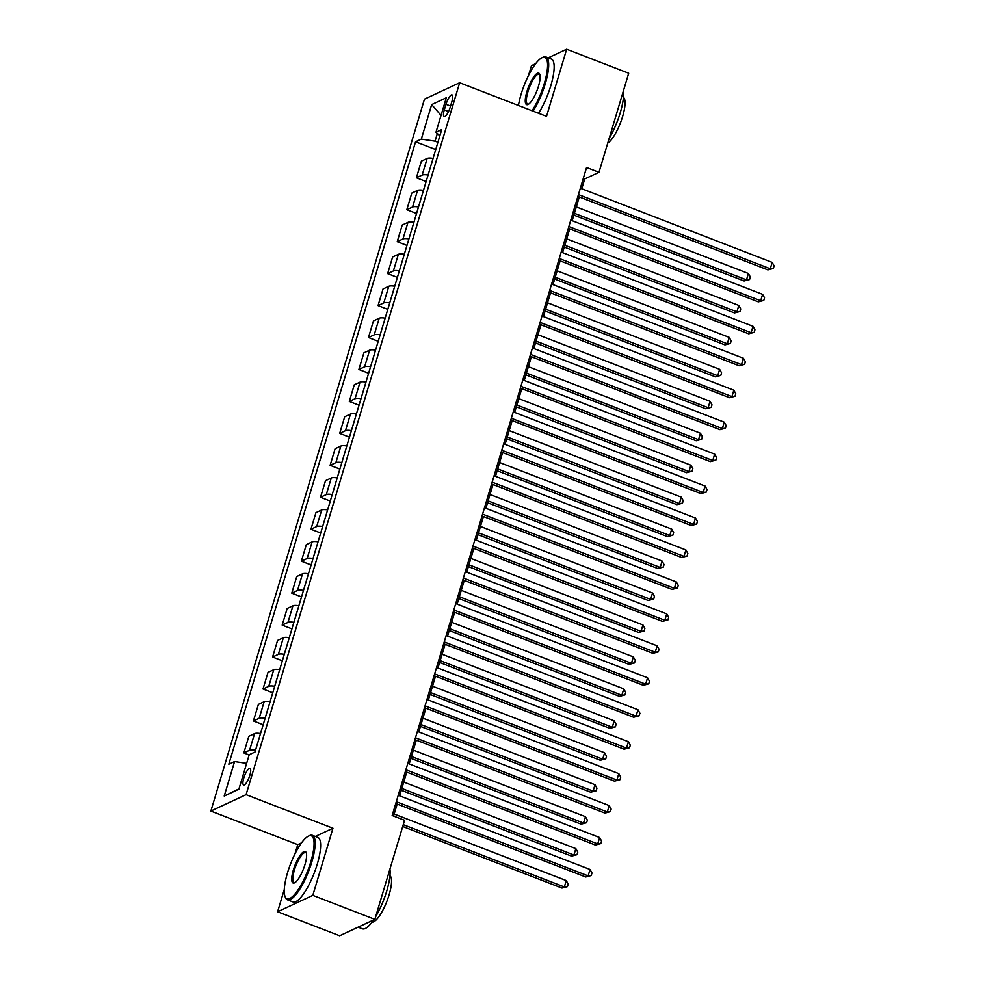 <?xml version="1.0" encoding="UTF-8"?>
<svg xmlns="http://www.w3.org/2000/svg" width="985" height="985" viewBox="0 0 985 985"><rect width="100%" height="100%" fill="white"/><g stroke="black" fill="none" stroke-linecap="round" stroke-linejoin="round"><path stroke-width="1.48" d="M249.845 775.318A8.853 2.426 -68.9 0 0 249.993 768.472A8.853 2.426 -68.9 0 0 243.751 778.15A8.853 2.426 -68.9 0 0 243.603 784.983A8.853 2.426 -68.9 0 0 249.845 775.318M301.533 842.889L297.741 844.65L294.934 854.02M284.296 889.455L277.61 911.753L339.653 935.75L374.854 919.35L404.576 820.296L392.165 815.494L586.567 167.499L598.979 172.301L628.701 73.247L566.658 49.25L548.202 57.844M297.741 844.65L210.876 811.061L424.461 99.153L459.663 82.752L246.09 794.661L210.876 811.061M535.68 63.68L531.457 65.65L528.452 75.66M446.008 104.287L444.309 109.914A8.569 2.339 -68.9 0 0 444.173 116.538A8.569 2.339 -68.9 0 0 450.219 107.168L451.906 101.541A8.569 2.339 -68.9 0 0 452.041 94.917A8.569 2.339 -68.9 0 0 446.008 104.287L450.551 106.048M437.34 133.529L435.05 141.163L421.321 139.107L415.559 141.778L228.815 764.212L234.578 761.54L246.644 763.35M421.321 139.107L431.676 104.595L446.328 97.761L435.973 132.273L439.852 135.831M234.578 761.54L224.223 796.04L238.875 789.219L249.23 754.707L254.992 752.023L441.723 129.589L435.973 132.273M277.61 911.753L312.811 895.353L374.854 919.35M312.811 895.353L332.942 828.25L246.09 794.661M459.663 82.752L546.527 116.353L566.658 49.25M581.766 188.751L584.708 178.95L598.979 172.301M393.569 816.036L397.164 804.055M399.627 795.843L406.756 772.105M409.218 763.892L416.335 740.154M418.797 731.941L425.926 708.203M428.389 699.99L435.505 676.252M437.968 668.039L445.097 644.301M447.559 636.088L454.688 612.338M457.151 604.137L464.267 580.387M466.73 572.187L473.859 548.436M476.321 540.223L483.438 516.485M485.9 508.272L493.029 484.534M495.492 476.321L502.609 452.583M505.071 444.37L512.2 420.632M514.663 412.419L521.791 388.681M524.254 380.469L531.371 356.718M533.833 348.518L540.962 324.767M543.424 316.567L550.541 292.816M553.004 284.616L560.133 260.865M562.595 252.652L569.712 228.914M572.174 220.702L579.303 196.963M437.919 142.283L435.05 141.163M583.305 178.408L584.708 178.95M415.559 141.778L435.727 149.585M433.08 158.4A11.069 2.906 -163.3 0 0 427.133 158.474L421.383 161.146L416.396 177.768L426.148 181.535M255.546 750.151A11.069 2.906 -163.3 0 0 249.599 750.225L243.849 752.909L249.156 754.966M243.849 752.909L248.836 736.3L254.586 733.616A11.069 2.906 -163.3 0 1 260.532 733.542M265.137 718.2A11.069 2.906 -163.3 0 0 259.19 718.274L253.428 720.958L263.18 724.726M253.428 720.958L258.415 704.349L264.177 701.665A11.069 2.906 -163.3 0 1 270.124 701.591M274.716 686.25A11.069 2.906 -163.3 0 0 268.77 686.323L263.02 689.008L272.759 692.775M263.02 689.008L268.006 672.386L273.756 669.714A11.069 2.906 -163.3 0 1 279.703 669.64M284.308 654.299A11.069 2.906 -163.3 0 0 278.361 654.372L272.599 657.057L282.35 660.824M272.599 657.057L277.585 640.435L283.348 637.763A11.069 2.906 -163.3 0 1 289.295 637.677M293.899 622.348A11.069 2.906 -163.3 0 0 287.952 622.421L282.19 625.106L291.942 628.873M282.19 625.106L287.177 608.484L292.927 605.8A11.069 2.906 -163.3 0 1 298.874 605.726M303.478 590.397A11.069 2.906 -163.3 0 0 297.532 590.471L291.782 593.155L301.521 596.922M291.782 593.155L296.756 576.533L302.518 573.849A11.069 2.906 -163.3 0 1 308.465 573.775M313.07 558.446A11.069 2.906 -163.3 0 0 307.123 558.52L301.361 561.191L311.112 564.971M301.361 561.191L306.347 544.582L312.11 541.898A11.069 2.906 -163.3 0 1 318.056 541.824M322.649 526.482A11.069 2.906 -163.3 0 0 316.702 526.569L310.952 529.24L320.691 533.008M310.952 529.24L315.939 512.631L321.689 509.947A11.069 2.906 -163.3 0 1 327.636 509.873M332.24 494.532A11.069 2.906 -163.3 0 0 326.294 494.605L320.531 497.29L330.283 501.057M320.531 497.29L325.518 480.68L331.28 477.996A11.069 2.906 -163.3 0 1 337.227 477.922M341.82 462.581A11.069 2.906 -163.3 0 0 335.873 462.654L330.123 465.339L339.862 469.106M330.123 465.339L335.109 448.729L340.859 446.045A11.069 2.906 -163.3 0 1 346.806 445.971M351.411 430.63A11.069 2.906 -163.3 0 0 345.464 430.704L339.702 433.388L349.453 437.155M339.702 433.388L344.688 416.766L350.451 414.094A11.069 2.906 -163.3 0 1 356.398 414.02M361.002 398.679A11.069 2.906 -163.3 0 0 355.056 398.753L349.293 401.437L359.045 405.204M349.293 401.437L354.28 384.815L360.03 382.143A11.069 2.906 -163.3 0 1 365.977 382.057M370.582 366.728A11.069 2.906 -163.3 0 0 364.635 366.802L358.885 369.486L368.624 373.253M358.885 369.486L363.871 352.864L369.621 350.18A11.069 2.906 -163.3 0 1 375.568 350.106M380.173 334.777A11.069 2.906 -163.3 0 0 374.226 334.851L368.464 337.535L378.215 341.302M368.464 337.535L373.45 320.913L379.213 318.229A11.069 2.906 -163.3 0 1 385.16 318.155M389.752 302.826A11.069 2.906 -163.3 0 0 383.805 302.9L378.055 305.572L387.794 309.352M378.055 305.572L383.042 288.962L388.792 286.278A11.069 2.906 -163.3 0 1 394.739 286.204M399.344 270.863A11.069 2.906 -163.3 0 0 393.397 270.949L387.634 273.621L397.386 277.388M387.634 273.621L392.621 257.011L398.383 254.327A11.069 2.906 -163.3 0 1 404.33 254.253M408.923 238.912A11.069 2.906 -163.3 0 0 402.976 238.986L397.226 241.67L406.965 245.437M397.226 241.67L402.212 225.06L407.962 222.376A11.069 2.906 -163.3 0 1 413.909 222.302M418.514 206.961A11.069 2.906 -163.3 0 0 412.567 207.035L406.817 209.719L416.556 213.486M406.817 209.719L411.792 193.109L417.554 190.425A11.069 2.906 -163.3 0 1 423.501 190.351M428.106 175.01A11.069 2.906 -163.3 0 0 422.159 175.084L416.396 177.768M441.034 115.393L431.676 104.595M224.223 796.04L238.973 788.874M332.942 828.25L315.323 836.462M577.899 196.421L767.881 269.902L770.27 268.794L578.441 194.599M772.178 262.404L774.124 265.901L773.348 268.462L770.27 268.794L772.178 262.404L580.362 188.209M773.348 268.462L767.881 269.902M573.849 215.136L744.094 280.984L746.482 279.875L748.391 273.485L576.311 206.924M574.403 213.314L746.482 279.875L749.56 279.543L744.094 280.984M748.391 273.485L750.336 276.982L749.56 279.543M568.308 228.372L758.302 301.853L760.679 300.745L568.85 226.55M762.599 294.355L764.532 297.852L763.769 300.413L760.679 300.745L762.599 294.355L570.771 220.16M763.769 300.413L758.302 301.853M558.729 260.323L748.711 333.804L751.087 332.696L559.271 258.501M753.008 326.306L754.941 329.803L754.178 332.364L751.087 332.696L753.008 326.306L561.191 252.111M754.178 332.364L748.711 333.804M549.137 292.274L739.132 365.755L741.508 364.647L549.679 290.452M743.416 358.257L745.362 361.754L744.598 364.315L741.508 364.647L743.416 358.257L551.6 284.062M744.598 364.315L739.132 365.755M564.27 247.087L734.514 312.934L736.891 311.826L738.812 305.436L566.732 238.875M564.811 245.265L736.891 311.826L739.981 311.494L734.514 312.934M738.812 305.436L740.745 308.933L739.981 311.494M554.678 279.038L724.923 344.885L727.299 343.777L729.22 337.387L557.141 270.826M555.22 277.216L727.299 343.777L730.39 343.445L724.923 344.885M729.22 337.387L731.166 340.884L730.39 343.445M545.087 310.989L715.344 376.836L717.72 375.728L719.641 369.338L547.549 302.789M545.641 309.179L717.72 375.728L720.811 375.396L715.344 376.836M719.641 369.338L721.574 372.835L720.811 375.396M539.546 324.225L729.54 397.706L731.917 396.598L540.1 322.403M733.837 390.208L735.77 393.717L735.007 396.265L731.917 396.598L733.837 390.208L542.009 316.013M735.007 396.265L729.54 397.706M535.508 342.94L705.753 408.8L708.129 407.692L710.05 401.301L537.97 334.74M536.049 341.13L708.129 407.692L711.219 407.347L705.753 408.8M710.05 401.301L711.983 404.798L711.219 407.347M532.072 110.763A33.749 9.222 -68.9 0 0 544.299 83.516A33.749 9.222 -68.9 0 0 541.91 57.795A33.749 9.222 -68.9 0 0 521.077 94.326A33.749 9.222 -68.9 0 0 518.442 105.494M541.91 57.795L542.883 57.315A34.573 9.456 111.1 0 1 545.912 56.958A34.573 9.456 111.1 0 1 545.321 83.663A34.573 9.456 111.1 0 1 533.082 111.157M538.487 86.212A16.868 4.617 111.1 0 1 528.071 104.484A16.868 4.617 111.1 0 1 526.889 91.63A16.868 4.617 111.1 0 1 533.993 76.559A16.868 4.617 111.1 0 1 539.743 74.306A16.868 4.617 111.1 0 1 538.487 86.212M539.928 74.872A16.043 4.383 -68.9 0 0 539.226 74.244A16.043 4.383 -68.9 0 0 527.911 91.777A16.043 4.383 -68.9 0 0 527.64 104.176A16.043 4.383 -68.9 0 0 528.588 104.188M623.456 90.719A34.573 9.456 111.1 0 1 620.267 112.659A34.573 9.456 111.1 0 1 609.186 138.282M623.468 97.404A24.896 6.809 111.1 0 1 622.643 116.415A24.896 6.809 111.1 0 1 607.733 143.12M545.912 56.958L551.366 59.075A34.573 9.456 111.1 0 1 550.787 85.781A34.573 9.456 111.1 0 1 538.549 113.263M310.78 861.875A33.749 9.222 -68.9 0 0 308.391 836.154A33.749 9.222 -68.9 0 0 287.558 872.685A33.749 9.222 -68.9 0 0 285.047 896.51A33.749 9.222 -68.9 0 0 296.559 892.004A33.749 9.222 -68.9 0 0 310.78 861.875M308.391 836.154L309.364 835.686A34.573 9.456 111.1 0 1 312.38 835.317A34.573 9.456 111.1 0 1 311.802 862.035A34.573 9.456 111.1 0 1 287.435 899.822A34.573 9.456 111.1 0 1 285.441 897.52L285.047 896.51M304.968 864.584A16.868 4.617 111.1 0 1 294.552 882.843A16.868 4.617 111.1 0 1 293.358 869.989A16.868 4.617 111.1 0 1 300.474 854.918A16.868 4.617 111.1 0 1 306.224 852.665A16.868 4.617 111.1 0 1 304.968 864.584M306.409 853.232A16.043 4.383 -68.9 0 0 305.695 852.604A16.043 4.383 -68.9 0 0 294.392 870.137A16.043 4.383 -68.9 0 0 294.121 882.535A16.043 4.383 -68.9 0 0 295.057 882.548M389.937 869.078A34.573 9.456 111.1 0 1 386.748 891.019A34.573 9.456 111.1 0 1 375.667 916.641M389.949 875.763A24.896 6.809 111.1 0 1 389.124 894.774A24.896 6.809 111.1 0 1 372.035 922.095M312.38 835.317L317.847 837.435A34.573 9.456 111.1 0 1 317.269 864.14A34.573 9.456 111.1 0 1 292.902 901.928L287.435 899.822M373.561 919.953A34.573 9.456 111.1 0 1 362.381 928.806L358.097 927.156M529.967 356.176L719.949 429.669L722.337 428.561L530.509 354.366M724.246 422.171L726.191 425.668L725.416 428.216L722.337 428.561L724.246 422.171L532.429 347.976M725.416 428.216L719.949 429.669M520.375 388.127L710.37 461.62L712.746 460.512L520.93 386.317M714.667 454.122L716.6 457.619L715.836 460.167L712.746 460.512L714.667 454.122L522.838 379.927M715.836 460.167L710.37 461.62M510.796 420.078L700.778 493.571L703.155 492.463L511.338 418.268M705.075 486.073L707.021 489.57L706.245 492.118L703.155 492.463L705.075 486.073L513.259 411.878M706.245 492.118L700.778 493.571M501.205 452.041L691.199 525.522L693.575 524.414L501.747 450.219M695.496 518.024L697.429 521.521L696.666 524.082L693.575 524.414L695.496 518.024L503.667 443.829M696.666 524.082L691.199 525.522M491.626 483.992L681.608 557.473L683.984 556.365L492.168 482.17M685.905 549.975L687.838 553.471L687.074 556.033L683.984 556.365L685.905 549.975L494.088 475.78M687.074 556.033L681.608 557.473M525.916 374.891L696.173 440.751L698.55 439.642L700.458 433.252L528.379 366.691M526.47 373.081L698.55 439.642L701.628 439.298L696.173 440.751M700.458 433.252L702.404 436.749L701.628 439.298M516.337 406.854L686.582 472.702L688.958 471.593L690.879 465.203L518.799 398.642M516.879 405.032L688.958 471.593L692.049 471.249L686.582 472.702M690.879 465.203L692.812 468.7L692.049 471.249M506.746 438.805L676.99 504.652L679.379 503.544L681.288 497.154L509.208 430.593M507.287 436.983L679.379 503.544L682.457 503.212L676.99 504.652M681.288 497.154L683.233 500.651L682.457 503.212M497.166 470.756L667.411 536.603L669.788 535.495L671.708 529.105L499.629 462.544M497.708 468.934L669.788 535.495L672.878 535.163L667.411 536.603M671.708 529.105L673.641 532.602L672.878 535.163M487.575 502.707L657.82 568.554L660.196 567.446L662.117 561.056L490.037 494.495M488.117 500.885L660.196 567.446L663.287 567.114L657.82 568.554M662.117 561.056L664.05 564.553L663.287 567.114M482.034 515.943L672.029 589.424L674.405 588.316L482.576 514.121M676.313 581.926L678.259 585.422L677.495 587.983L674.405 588.316L676.313 581.926L484.497 507.731M677.495 587.983L672.029 589.424M477.984 534.658L648.241 600.505L650.617 599.397L652.538 593.007L480.446 526.446M478.538 532.836L650.617 599.397L653.708 599.065L648.241 600.505M652.538 593.007L654.471 596.504L653.708 599.065M472.443 547.894L662.437 621.375L664.813 620.267L472.997 546.072M666.734 613.877L668.667 617.373L667.904 619.934L664.813 620.267L666.734 613.877L474.905 539.682M667.904 619.934L662.437 621.375M468.404 566.609L638.649 632.456L641.026 631.348L642.946 624.958L470.867 558.409M468.946 564.799L641.026 631.348L644.116 631.016L638.649 632.456M642.946 624.958L644.88 628.455L644.116 631.016M462.864 579.845L652.846 653.326L655.234 652.218L463.406 578.023M657.143 645.828L659.088 649.337L658.312 651.885L655.234 652.218L657.143 645.828L465.326 571.632M658.312 651.885L652.846 653.326M458.813 598.56L629.058 664.419L631.447 663.311L633.355 656.921L461.275 590.36M459.367 596.75L631.447 663.311L634.525 662.967L629.058 664.419M633.355 656.921L635.3 660.418L634.525 662.967M453.272 611.796L643.267 685.289L645.643 684.181L453.826 609.986M647.564 677.791L649.497 681.288L648.733 683.836L645.643 684.181L647.564 677.791L455.735 603.596M648.733 683.836L643.267 685.289M449.234 630.511L619.479 696.37L621.855 695.262L623.776 688.872L451.696 622.311M449.776 628.701L621.855 695.262L624.946 694.917L619.479 696.37M623.776 688.872L625.709 692.369L624.946 694.917M443.693 643.747L633.675 717.24L636.051 716.132L444.235 641.937M637.972 709.742L639.918 713.238L639.142 715.787L636.051 716.132L637.972 709.742L446.156 635.547M639.142 715.787L633.675 717.24M439.642 662.474L609.887 728.321L612.276 727.213L614.184 720.823L442.105 654.262M440.184 660.652L612.276 727.213L615.354 726.868L609.887 728.321M614.184 720.823L616.13 724.32L615.354 726.868M434.102 675.698L624.096 749.191L626.472 748.083L434.644 673.888M628.393 741.693L630.326 745.189L629.563 747.738L626.472 748.083L628.393 741.693L436.564 667.498M629.563 747.738L624.096 749.191M430.063 694.425L600.308 760.272L602.685 759.164L604.605 752.774L432.526 686.213M430.605 692.603L602.685 759.164L605.775 758.832L600.308 760.272M604.605 752.774L606.538 756.271L605.775 758.832M420.472 726.376L590.717 792.223L593.093 791.115L595.014 784.725L422.934 718.163M421.014 724.554L593.093 791.115L596.184 790.783L590.717 792.223M595.014 784.725L596.947 788.222L596.184 790.783M424.523 707.661L614.505 781.142L616.881 780.034L425.064 705.839M618.802 773.644L620.735 777.14L619.971 779.701L616.881 780.034L618.802 773.644L426.985 699.449M619.971 779.701L614.505 781.142M414.931 739.612L604.925 813.093L607.302 811.985L415.473 737.79M609.21 805.595L611.156 809.091L610.392 811.652L607.302 811.985L609.21 805.595L417.394 731.399M610.392 811.652L604.925 813.093M410.88 758.327L581.138 824.174L583.514 823.066L585.435 816.676L413.343 750.114M411.435 756.505L583.514 823.066L586.604 822.734L581.138 824.174M585.435 816.676L587.368 820.173L586.604 822.734M405.34 771.563L595.334 845.044L597.71 843.936L405.894 769.741M599.631 837.545L601.564 841.042L600.801 843.603L597.71 843.936L599.631 837.545L407.802 763.35M600.801 843.603L595.334 845.044M401.301 790.278L571.546 856.125L573.923 855.017L575.843 848.627L403.764 782.065M401.843 788.456L573.923 855.017L577.013 854.684L571.546 856.125M575.843 848.627L577.776 852.124L577.013 854.684M395.761 803.514L585.743 876.995L588.131 875.887L396.302 801.692M590.04 869.496L591.985 872.993L591.209 875.554L588.131 875.887L590.04 869.496L398.223 795.301M591.209 875.554L585.743 876.995M402.717 826.489L561.955 888.076L564.343 886.968L566.252 880.578L394.172 814.029M403.259 824.667L564.343 886.968L567.422 886.635L561.955 888.076M566.252 880.578L568.197 884.074L567.422 886.635M422.159 175.084L427.133 158.474M412.567 207.035L417.554 190.425M402.976 238.986L407.962 222.376M393.397 270.949L398.383 254.327M383.805 302.9L388.792 286.278M374.226 334.851L379.213 318.229M364.635 366.802L369.621 350.18M355.056 398.753L360.03 382.143M345.464 430.704L350.451 414.094M335.873 462.654L340.859 446.045M326.294 494.605L331.28 477.996M316.702 526.569L321.689 509.947M307.123 558.52L312.11 541.898M297.532 590.471L302.518 573.849M287.952 622.421L292.927 605.8M278.361 654.372L283.348 637.763M268.77 686.323L273.756 669.714M259.19 718.274L264.177 701.665M249.599 750.225L254.586 733.616M448.52 111.539L444.309 109.914"/></g></svg>
